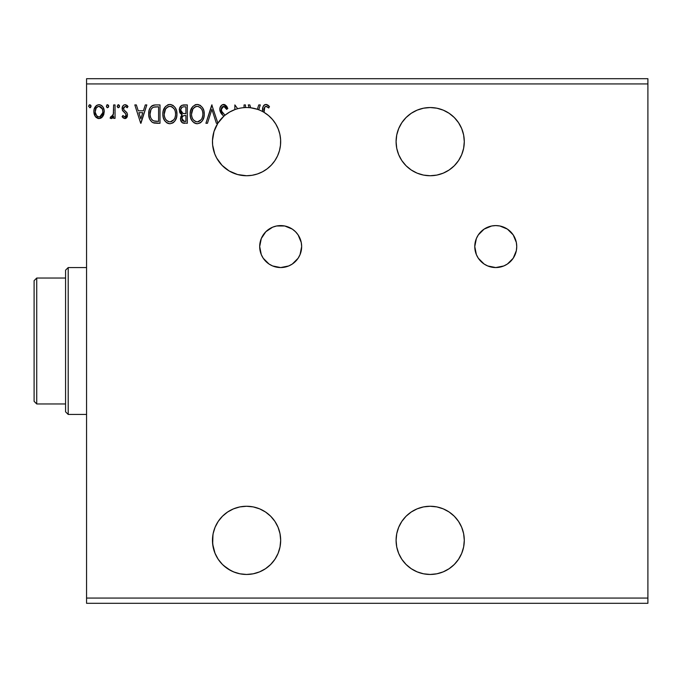 <?xml version="1.0" encoding="UTF-8"?>
<svg xmlns="http://www.w3.org/2000/svg" width="682" height="682" viewBox="0 0 682 682"><rect width="100%" height="100%" fill="white"/><g stroke="black" fill="none" stroke-linecap="round" stroke-linejoin="round"><path stroke-width="1.02" d="M476.377 254.599L478.312 258.231L484.101 264.019L487.732 265.954L495.763 267.557L503.793 265.954L507.417 264.019L513.214 258.231L516.342 250.661L516.743 246.569L516.342 242.477L513.214 234.915L507.417 229.118L499.855 225.989L495.763 225.589A20.989 20.989 0 0 0 476.377 238.521L474.774 246.569L476.377 254.599A20.989 20.989 0 0 0 495.763 267.557A20.989 20.989 0 0 1 474.774 246.569A20.989 20.989 0 0 1 495.763 225.589L491.671 225.989L484.101 229.118L478.312 234.915L476.377 238.538M261.283 254.599L263.218 258.231L269.015 264.019L272.638 265.954L280.669 267.557L288.699 265.954L292.331 264.019L298.119 258.231L300.054 254.599L301.657 246.569L301.248 242.477L298.119 234.915L295.511 231.735L292.331 229.118L284.761 225.989L276.577 225.989L272.638 227.183A20.989 20.989 0 0 0 261.291 238.521L259.689 246.569L261.283 254.599A20.989 20.989 0 0 0 280.669 267.557A20.989 20.989 0 0 1 259.689 246.569A20.989 20.989 0 0 1 280.669 225.589A20.989 20.989 0 0 0 272.655 227.174M261.274 238.564A20.989 20.989 0 0 0 259.689 246.56M430.189 574.457A34.1 34.1 0 0 1 396.089 540.357A34.1 34.1 0 0 1 430.189 506.257L423.531 506.905L417.137 508.849L411.237 512.003L406.071 516.24L401.834 521.406L398.68 527.305L396.736 533.699L396.089 540.357L396.736 547.007L398.68 553.4L401.834 559.3L406.071 564.466L411.237 568.703L417.137 571.857L423.531 573.801L430.189 574.457L436.838 573.801L430.189 574.457A34.1 34.1 0 0 0 464.289 540.357A34.1 34.1 0 0 0 430.189 506.257L436.838 506.905L443.232 508.849L449.131 512.003L454.297 516.24L458.534 521.406L461.688 527.305L463.632 533.699L464.289 540.357L463.632 547.007L461.688 553.4L458.534 559.3L454.297 564.466L449.131 568.703L443.232 571.857L436.838 573.801M430.189 175.743A34.1 34.1 0 0 1 396.089 141.643A34.1 34.1 0 0 1 430.189 107.543L423.531 108.199L417.137 110.143L411.237 113.297L406.071 117.534L401.834 122.7L398.68 128.6L396.736 134.993L396.089 141.643L396.736 148.301L398.68 154.695L401.834 160.594L406.071 165.76L411.237 169.997L417.137 173.151L423.531 175.095L430.189 175.743L436.838 175.095L430.189 175.743A34.1 34.1 0 0 0 464.289 141.643A34.1 34.1 0 0 0 430.189 107.543L436.838 108.199L443.232 110.143L449.131 113.297L454.297 117.534L458.534 122.7L461.688 128.6L463.632 134.993L464.289 141.643L463.632 148.301L461.688 154.695L458.534 160.594L454.297 165.76L449.131 169.997L443.232 173.151L436.838 175.095M271.342 165.078A34.1 34.1 0 0 1 246.569 175.743L252.093 175.3L257.472 173.953L262.561 171.762L267.225 168.778L271.351 165.07L274.82 160.747L277.54 155.922L279.441 150.713L280.473 145.275L280.617 139.733L279.859 134.243L278.213 128.949L275.741 123.988L272.493 119.495L268.572 115.59L264.053 112.368A34.1 34.1 0 0 1 246.569 175.743A34.1 34.1 0 0 1 234.864 109.614A34.1 34.1 0 0 0 223.781 116.281L217.89 123.195L211.795 104.926L205.913 123.289L207.447 123.289L211.914 109.359L216.382 123.289L217.831 123.289L214.003 131.532L212.486 140.492L212.639 145.053L214.745 153.893L216.663 158.028L222.051 165.351L229.186 170.986L237.558 174.532L246.569 175.743L239.126 174.924M245.46 104.926L244.045 104.926L245.46 104.926L245.46 107.568A34.1 34.1 0 0 0 237.66 108.728A34.1 34.1 0 0 1 246.569 107.543A34.1 34.1 0 0 0 245.46 107.568L245.46 104.926L244.045 104.926L244.045 107.637A34.1 34.1 0 0 0 237.66 108.728L234.864 104.926L234.864 109.614A34.1 34.1 0 0 1 237.66 108.728L234.864 104.926L234.864 109.614L229.706 112.01L225.009 115.224L221.676 111.251L221.42 108.191L222.247 106.938L223.781 106.332L225.606 107.449L226.654 109.393L227.805 108.464L225.154 104.815L222.017 104.917L220.039 107.696L219.86 110.279L220.712 112.683L223.781 116.281A34.1 34.1 0 0 1 225.009 115.224L224.02 114.184M240.644 506.769L246.569 506.257L239.919 506.905L233.517 508.849L227.626 512.003L222.46 516.24L218.214 521.406L215.069 527.305L213.125 533.699L212.469 540.357L213.125 547.007L215.069 553.4L218.214 559.3L222.46 564.466L227.626 568.703L233.517 571.857L239.919 573.801A34.1 34.1 0 0 0 244.045 574.363A34.1 34.1 0 0 1 239.928 573.801L246.569 574.457A34.1 34.1 0 0 1 212.469 540.357A34.1 34.1 0 0 1 246.569 506.257A34.1 34.1 0 0 0 218.231 521.38M238.7 573.536L238.461 573.477A34.1 34.1 0 0 0 239.911 573.801A34.1 34.1 0 0 1 237.762 573.298L236.586 572.957M218.087 559.104L217.89 558.805A34.1 34.1 0 0 0 224.983 566.751L230.533 570.45L223.517 565.48M218.197 521.432A34.1 34.1 0 0 0 215.077 527.28M215.052 527.331A34.1 34.1 0 0 0 215.052 553.375M215.077 553.426A34.1 34.1 0 0 0 217.831 558.711L217.396 558.021M215.026 553.298L212.673 544.074L212.963 534.586L212.665 544.014L214.941 553.093L218.001 558.967L214.966 553.17L213.27 547.714M218.419 559.598L220.977 562.889M219.314 560.843L218.428 559.607M225.017 566.776L222.63 564.636L224.992 566.759A34.1 34.1 0 0 1 223.781 565.719L222.92 564.926M230.601 570.484L234.975 572.42L230.601 570.484M238.461 573.477L237.762 573.298L238.461 573.477M227.566 568.669L230.576 570.467M215.282 553.92L215.87 555.208M213.509 548.695L213.722 549.496M212.673 544.048L212.494 541.559M212.486 539.317L212.963 534.577M221.855 563.852L219.868 561.567M216.339 556.128L215.273 553.895M214.515 551.994L214.003 550.468M213.048 546.632L212.775 544.909M212.571 542.974L212.469 540.792M212.528 538.311L212.81 535.566M213.219 533.23L214.941 527.612M215.393 526.547L217.729 522.156M218.538 520.929L222.298 516.402M222.954 515.754L226.91 512.489M228.18 511.636L233.415 508.891M233.253 508.96L239.126 507.076M246.569 506.257A34.1 34.1 0 0 1 280.669 540.357A34.1 34.1 0 0 1 246.569 574.457L253.218 573.801L259.62 571.857L265.511 568.703L270.686 564.466L274.923 559.3L278.077 553.4L280.012 547.007L280.669 540.357L280.012 533.699L278.077 527.305L274.923 521.406L270.686 516.24L265.511 512.003L259.62 508.849L253.218 506.905L246.569 506.257L252.724 506.811M254.65 507.229L258.708 508.491M260.814 509.369L264.377 511.27M266.261 512.514L269.646 515.251M270.984 516.547L274.872 521.338M275.298 521.977L277.523 526.052M277.54 526.078L277.847 526.76M278.606 528.678L279.791 532.676M280.234 534.927L280.643 538.959M280.66 541.184L280.617 542.25M280.617 542.284L280.259 545.651M279.944 547.339L278.137 553.247M277.668 554.347L275.289 558.737M274.087 560.493L271.453 563.664M269.833 565.284L266.688 567.884M264.889 569.12L264.07 569.615M228.18 170.364L226.918 169.511M222.954 166.246L222.298 165.598M218.538 161.071L217.729 159.844M215.393 155.453L214.941 154.388M213.219 148.77L212.963 147.414M212.477 142.529L212.469 141.208M213.057 135.368L213.304 134.158M214.736 129.427L215.273 128.105M218.087 122.896L218.615 122.112M221.855 118.148L222.92 117.074M226.518 114.065L228.513 112.718M232.076 110.782L234.122 109.896M245.46 107.56L246.569 107.543A34.1 34.1 0 0 1 249.16 107.645A34.1 34.1 0 0 0 246.569 107.543A34.1 34.1 0 0 1 250.746 107.799L257.353 109.299A34.1 34.1 0 0 0 250.746 107.799L249.825 104.926L248.282 104.926L249.16 107.645L248.282 104.926L249.825 104.926L248.282 104.926M264.889 112.88L266.688 114.116M269.833 116.716L271.453 118.336M274.087 121.507L274.914 122.692M274.931 122.717L275.289 123.263M277.659 127.645L278.137 128.762M279.944 134.661L280.251 136.34M280.66 140.816L280.643 143.041M280.234 147.073L279.791 149.324M278.606 153.322L277.847 155.24M275.289 160.023L274.923 160.585M270.984 165.453L269.646 166.749M266.261 169.486L264.377 170.73M260.814 172.631L258.708 173.509M254.65 174.771L252.724 175.189M86.563 83.937L647.9 83.937L647.9 598.063L86.563 598.063L86.563 78.694L647.9 78.694L86.563 78.694L86.563 598.063L647.9 598.063L647.9 603.306L86.563 603.306L647.9 603.306L647.9 83.937L86.563 83.937M272.638 227.183L265.835 231.735L261.283 238.538M183.646 104.926L187.311 104.926L181.804 105.335L179.562 108.259L179.733 112.394L182.213 114.832L180.883 116.571L180.542 119.623L182.171 122.675L187.311 123.289L187.311 104.926L187.311 123.289L187.311 104.926L183.646 104.926C180.773 105.369 179.332 107.1 179.315 110.134L182.213 114.832L180.491 118.736C180.508 121.626 181.924 123.144 184.72 123.289L184.328 123.28M155.334 104.926L152.171 105.71L150.262 107.679L149.051 110.663L148.753 115.147L149.58 118.864L151.779 121.95L153.91 122.982L157.227 123.289L160.006 123.289L160.006 104.926L155.743 104.926C150.841 105.591 148.497 108.574 148.71 113.868C148.497 117.636 149.878 120.552 152.853 122.624L160.006 123.289L160.006 104.926L160.006 123.289L157.227 123.289M124.832 118.574L126.886 117.406L127.491 114.525L126.733 112.453L123.851 109.776L123.63 107.739L125.249 106.332L127.184 107.747L127.994 106.503L126.775 105.216L125.087 104.687L123.792 105.045L122.504 106.58L122.359 110.143L125.633 113.698L126.11 115.122L124.9 116.912L122.939 115.514L122.104 116.665L123.263 117.943L124.832 118.574L127.525 115.053L127.074 112.99L123.851 109.776L123.519 108.498L125.249 106.332L127.184 107.747L127.994 106.503L125.087 104.687C123.084 105.113 122.095 106.409 122.104 108.566L122.572 110.637L125.769 113.903L126.11 115.122L124.746 116.929L122.939 115.514L122.104 116.665L124.832 118.574M113.63 104.926L115.045 104.926L113.63 104.926L113.314 114.499L112.53 116.264L110.774 116.69L110.1 118.114L112.01 118.361L113.63 116.366L113.63 118.344L115.045 118.344L115.045 104.926L115.045 118.344L115.045 104.926L113.63 104.926L113.417 114.039L110.1 118.114L111.175 118.574L113.63 116.366L113.63 118.344L115.045 118.344L113.63 118.344M102.846 116.358L103.894 114.082L104.141 110.399L102.956 107.04L101.311 105.326L99.035 104.687L96.759 105.326L94.159 109.231L93.877 112.223L94.61 115.267L95.957 117.253L97.901 118.429L100.169 118.429L102.121 117.253L104.218 111.592C104.252 107.79 102.522 105.48 99.035 104.687C95.548 105.488 93.826 107.79 93.86 111.592L95.233 116.366L99.035 118.574L102.846 116.358M91.038 106.222L89.854 104.687L88.975 105.207L88.694 106.486L90.118 107.713L91.038 106.222L89.854 104.687L88.677 106.222L89.854 107.747L91.013 105.949M108.694 106.222L107.509 104.687L106.332 106.222L107.006 107.603L108.395 107.227L108.694 106.222L107.509 104.687L106.332 106.222L107.509 107.747L108.694 106.222M119.52 106.222L119.222 105.207L118.08 104.721L117.227 106.75L118.08 107.713L119.222 107.227L119.52 106.222L118.344 104.687L117.168 106.222L118.344 107.747L119.52 106.222M145.292 104.926L146.826 104.926L140.944 123.289L146.826 104.926L145.292 104.926L143.399 110.808L138.241 110.808L136.357 104.926L134.823 104.926L140.705 123.289L146.826 104.926L145.292 104.926L143.399 110.808L138.241 110.808L136.357 104.926L134.823 104.926L140.705 123.289L134.823 104.926L136.357 104.926M176.936 114.849L176.561 110.757L175.248 107.747L172.989 105.378L170.287 104.465L168.241 104.687L165.513 106.486L163.22 110.834L162.836 114.107L163.22 117.415L164.532 120.458L166.826 122.845L169.98 123.757L172.665 123.024L174.856 121.038L176.561 117.295L176.953 114.022C177.022 108.796 174.66 105.608 169.869 104.448C165.087 105.65 162.742 108.864 162.836 114.107C162.742 119.41 165.121 122.624 169.98 123.757C174.737 122.504 177.064 119.265 176.953 114.022L176.936 113.203M204.242 114.849L203.867 110.757L202.554 107.747L200.295 105.378L197.592 104.465L195.546 104.687L192.818 106.486L190.525 110.834L190.142 114.107L190.525 117.415L191.838 120.458L194.131 122.845L197.294 123.757L199.971 123.024L202.162 121.038L203.867 117.295L204.268 114.022C204.327 108.796 201.966 105.608 197.183 104.448C192.392 105.65 190.048 108.864 190.142 114.107C190.048 119.41 192.426 122.624 197.294 123.757C202.043 122.504 204.37 119.265 204.268 114.022L204.242 113.203M264.053 112.368L264.787 106.955L266.5 106.409L268.751 107.986L269.467 106.571L267.958 105.122L265.494 104.491L263.55 105.719L262.826 107.611L262.647 111.575A34.1 34.1 0 0 0 258.734 109.785L260.294 104.926L258.751 104.926L257.353 109.299A34.1 34.1 0 0 1 258.734 109.785L260.294 104.926L258.751 104.926L257.353 109.299A34.1 34.1 0 0 1 264.053 112.368L264.053 111.072C263.627 108.822 264.284 107.245 266.014 106.332L268.751 107.986L269.467 106.571L266.006 104.448C263.201 105.412 262.076 107.551 262.647 110.885L262.647 111.575A34.1 34.1 0 0 1 264.053 112.368M217.89 123.195L211.795 104.926L205.913 123.289L207.447 123.289L211.914 109.359L216.382 123.289L217.831 123.289A34.1 34.1 0 0 1 217.89 123.195M223.364 113.502L225.009 115.224L221.676 111.251L221.215 109.444L223.781 106.332L226.654 109.393L227.805 108.464L223.679 104.448C221.121 105.011 219.826 106.665 219.8 109.418L222.852 115.343M244.045 104.926L244.045 107.637A34.1 34.1 0 0 1 245.46 107.568M271.359 165.061A34.1 34.1 0 0 0 250.746 107.799L249.825 104.926M86.563 603.306L86.563 598.063L86.563 603.306M647.9 78.694L647.9 83.937L647.9 78.694M216.927 557.22L215.333 554.031M220.925 562.838L218.607 559.871M90.962 106.776L90.365 107.603M90.689 105.147L90.945 105.625M102.112 117.261L101.243 117.96M99.035 118.574L98.447 118.54M95.957 117.253L96.384 117.636M94.9 115.829L94.176 114.09M94.602 115.241L94.21 114.201M94.184 114.116L93.937 112.845M93.877 110.995L93.86 111.592M93.928 110.399L94.014 109.836M94.159 109.222L94.346 108.634M94.593 108.003L95.113 107.057M95.83 106.111L96.435 105.557M96.759 105.326L98.438 104.73M99.657 104.73L100.22 104.84M101.686 105.591L102.368 106.239M102.965 107.048L103.4 107.833M103.451 107.952L103.92 109.231M104.218 111.592L104.201 112.232M103.894 114.099L103.468 115.258M103.92 109.222L103.451 107.944M102.385 106.273L101.311 105.326M99.487 106.366L101.396 107.441L102.317 108.967L99.035 106.332L98.148 106.469L99.035 106.332C101.609 106.997 102.871 108.745 102.803 111.584L102.59 109.811L102.803 111.584C102.863 114.431 101.609 116.213 99.035 116.929L99.035 116.929C96.469 116.213 95.216 114.431 95.275 111.584L95.318 112.487L95.275 111.584C95.207 108.745 96.46 106.997 99.035 106.332L100.723 106.861M99.922 116.784L99.035 116.929L100.723 116.375L101.916 115.036L102.752 112.487M97.356 116.375L98.813 116.92L96.699 115.761L95.318 112.487M97.799 106.605L96.153 108.157L98.157 106.469M95.48 109.811L95.275 111.584L96.153 108.157M99.768 116.835L102.709 112.82M108.626 106.742L108.395 107.227M107.245 104.721L106.81 104.985M108.344 105.147L108.6 105.625M112.692 117.841L112.24 118.225M111.396 118.557L110.1 118.114L110.774 116.69L111.805 116.852M110.774 116.69L111.405 116.929L110.774 116.69M113.024 115.394L113.579 112.317M113.63 110.348L113.63 109.435M113.544 112.888L113.417 114.039M119.444 106.776L119.222 107.227M119.18 105.147L119.427 105.625M122.104 116.665L122.939 115.514L123.28 116L122.939 115.514M126.085 115.437L126.085 114.806M125.769 113.903L126.11 115.122L125.335 113.348M125.13 113.144L124.354 112.521M122.572 110.637L122.104 108.566M122.504 106.571L123.263 105.463M125.087 104.687L125.531 104.721M126.784 105.224L127.415 105.744M127.994 106.503L127.184 107.747L126.383 106.793M123.962 107.065L123.63 107.73M123.604 107.816L123.544 108.83M123.706 109.478L124.005 109.981M124.934 110.842L125.36 111.157M127.372 116.281L127.227 116.75M126.025 118.259L126.92 117.338M126.886 117.398L126.545 117.833M126.008 118.259L125.173 118.557M140.824 118.856L138.847 112.692L142.794 112.692L140.824 118.856L138.847 112.692L142.794 112.692L140.824 118.856M154.985 123.169L153.987 122.999M153.893 122.982L153.399 122.837M149.111 117.415L149.315 118.148M149.102 117.372L148.906 116.451M148.804 115.701L148.753 115.156M148.71 113.868L148.727 113.067M148.727 113.041L148.787 112.249M151.123 106.554L152.009 105.804M152.58 105.497L150.722 107.014M153.28 105.241L154.933 104.951M154.132 105.045L153.228 105.25M150.85 117.935L150.645 117.372M150.475 116.81L150.193 115.267M151.225 109.188L152.47 107.765M151.472 108.813L151.958 108.216M153.518 107.185L158.599 106.81L158.599 121.405L153.603 120.885C151.097 119.299 149.938 116.963 150.117 113.877C149.938 111.004 151.003 108.805 153.297 107.27L156.118 106.818M154.592 121.166L154.089 121.055M156.638 121.379L155.615 121.311M151.941 119.691L152.504 120.237M153.135 120.663L151.609 119.282M150.858 109.896L150.117 113.877L150.978 109.64M155.155 106.886L154.422 106.972M176.868 115.633L176.74 116.511M176.57 117.287L176.357 118.02M176.135 118.642L175.777 119.486M175.76 119.529L174.328 121.669M173.825 122.18L173.083 122.769L173.825 122.18M169.127 123.698L167.286 123.11M165.538 121.763L163.569 118.532M163.552 118.48L163.228 117.432M163.296 110.544L163.007 111.874M165.496 106.503L164.498 107.824M167.636 104.917L168.224 104.696M168.266 104.687L169.025 104.516M170.713 104.508L172.989 105.378L175.248 107.756M173.015 105.386L175.24 107.73M176.033 109.222L176.357 110.075M176.757 111.66L176.86 112.36M163.595 118.608L164.532 120.458M164.268 113.451L164.243 114.116C164.157 109.879 166.05 107.287 169.92 106.332L169.255 106.383L169.92 106.332C173.74 107.287 175.615 109.853 175.547 114.03L175.47 112.709L175.547 114.03C175.632 118.242 173.757 120.859 169.92 121.873C166.067 120.902 164.174 118.318 164.243 114.116L165.573 109.018L167.985 106.776L166.945 107.441M175.044 117.347L175.351 116.145M173.791 119.751L170.253 121.856M165.163 118.421L165.828 119.529M164.55 116.707L164.319 115.437M165.215 118.523L164.558 116.75M166.152 119.947L166.894 120.68L166.152 119.947M169.119 106.401L169.588 106.349M165.573 109.018L165.087 109.938M174.737 109.99L175.121 111.013M171.821 106.759L174.2 109.001M172.41 107.1L171.847 106.767M170.577 106.383L171.225 106.528M170.696 121.797L171.242 121.652M171.583 121.524L173.484 120.117M175.53 114.695L175.47 115.36M183.449 123.178L182.606 122.922M181.523 122.061L181.045 121.302M180.721 120.475L180.542 119.623M180.491 118.736L180.508 118.182M181.557 114.499L180.014 112.956M180.372 113.502L179.477 111.592M182.213 114.832L181.429 115.608M182.964 123.058L183.833 123.237M184.276 123.272L184.72 123.289M181.011 111.635L180.721 110.134C180.849 107.884 182.043 106.776 184.285 106.81L185.905 106.81L185.905 113.63L182.938 113.417L185.189 113.63L182.938 113.417L180.721 110.134L180.798 109.342L180.798 110.936M182.444 113.212L181.037 111.686M180.721 110.134L181.242 108.157M182.767 106.963L183.449 106.844M182.665 120.85L184.438 121.405L181.898 118.702C181.975 116.562 183.066 115.505 185.18 115.514L185.905 115.514L185.905 121.405L183.108 121.149L182.026 119.751L182.162 117.227L183.262 115.863L185.18 115.514L184.08 115.599M182.034 117.628L182.469 120.637M180.832 109.18L182.154 107.21M182.026 119.751L181.932 119.231M182.162 117.227L182.742 116.272M185.18 115.514L185.905 115.514L185.905 121.405L184.438 121.405M204.174 115.633L204.046 116.511M203.875 117.287L203.662 118.02M203.441 118.651L203.083 119.486M203.065 119.529L202.622 120.339M202.153 121.046L201.642 121.669M201.13 122.18L200.389 122.769L201.13 122.18M196.433 123.698L195.64 123.527M194.592 123.11L194.148 122.854M192.844 121.763L190.909 118.608M191.83 120.441L190.875 118.532M190.849 118.455L190.534 117.432M190.602 110.544L190.312 111.874M191.275 108.779L191.804 107.824M191.284 108.77L192.801 106.503M194.941 104.917L195.529 104.696M195.572 104.687L196.331 104.516M198.019 104.508L200.295 105.378L202.563 107.756M200.32 105.386L202.545 107.73M203.33 109.197L203.662 110.075M204.063 111.66L204.165 112.36M191.574 113.451L191.548 114.116C191.463 109.879 193.356 107.287 197.226 106.332L196.561 106.383L197.226 106.332C201.045 107.287 202.921 109.853 202.852 114.03L202.776 112.709L202.852 114.03C202.938 118.242 201.062 120.859 197.226 121.873C193.373 120.902 191.48 118.318 191.548 114.116L192.878 109.018L195.291 106.776L194.251 107.441M199.715 107.1L200.696 107.952M202.835 114.695L202.682 116.017L202.835 114.695M201.096 119.751L197.558 121.856M192.469 118.421L193.134 119.529M191.855 116.707L191.625 115.437M192.52 118.523L191.864 116.75M193.458 119.947L194.2 120.68L193.458 119.947M196.425 106.401L196.893 106.349M192.878 109.018L192.392 109.938M202.043 109.99L202.426 111.013M197.882 106.383L198.53 106.528M198.002 121.797L198.539 121.66M198.888 121.524L200.789 120.117M202.682 116.017L202.102 117.995M202.128 117.935L202.349 117.355M202.545 116.673L202.656 116.145M207.447 123.289L205.913 123.289L212.034 104.926M223.679 104.448L224.438 104.542M226.33 105.787L227.805 108.464L226.654 109.393L226.441 108.89M226.433 108.881L226.194 108.395M223.781 106.332L223.227 106.409M222.69 106.622L222.119 107.048M221.616 107.747L221.428 108.182M221.266 108.813L221.326 110.348M221.241 109.913L221.676 111.251M221.914 111.66L222.494 112.47M222.733 112.777L223.193 113.306M222.247 114.712L221.735 114.124M221.701 114.082L221.181 113.417M220.329 111.916L219.86 110.271M220.03 111.064L219.868 110.348M220.414 106.75L220.772 106.145M220.798 106.111L221.326 105.471M222.017 104.917L223.21 104.482M227.166 107.074L226.782 106.409M237.66 108.728A34.1 34.1 0 0 0 234.864 109.614M258.751 104.926L260.294 104.926M257.353 109.299A34.1 34.1 0 0 0 249.16 107.645M262.647 110.271L262.647 110.885M262.826 107.603L262.996 106.852M262.826 107.611L263.235 106.247M263.55 105.719L264.147 105.079M264.522 104.823L265.358 104.508M266.526 104.499L267.02 104.627M269.126 106.179L268.751 107.986L268.324 107.611M268.316 107.594L267.864 107.227M267.676 107.083L265.665 106.375L267.429 106.904M264.42 107.56L264.079 109.657M264.122 108.941L264.463 107.466M102.317 108.967L102.752 110.689M157.073 106.81L158.599 106.81L158.599 121.405L157.67 121.405M165.948 108.464L166.382 107.961M167.405 107.108L168.607 106.528M175.24 111.422L175.47 112.718M174.549 118.54L174.225 119.128M168.616 121.669L166.894 120.68M183.773 113.57L183.211 113.493M181.608 112.581L181.284 112.155M184.285 106.81L185.905 106.81L185.905 113.63L185.189 113.63M193.253 108.464L193.688 107.961M194.711 107.108L195.913 106.528M199.715 107.091L201.505 109.001M202.545 111.422L202.776 112.718M201.855 118.54L201.531 119.128M195.922 121.669L194.2 120.68M301.248 242.477A20.989 20.989 0 0 0 280.669 225.589A20.989 20.989 0 0 1 301.657 246.569A20.989 20.989 0 0 1 280.669 267.557A20.989 20.989 0 0 0 301.248 250.661M269.015 264.019L272.638 265.954M276.577 267.148L280.669 267.557M503.776 227.174A20.989 20.989 0 0 0 495.763 225.589A20.989 20.989 0 0 1 516.743 246.569A20.989 20.989 0 0 1 495.763 267.557A20.989 20.989 0 0 0 516.342 250.661L516.743 246.569M516.342 242.477A20.989 20.989 0 0 0 503.81 227.191M65.574 278.043L65.574 411.826L68.2 414.443L68.2 267.557L65.574 270.174L65.574 278.043L65.574 270.174L68.2 267.557L68.2 414.443L86.563 414.443L68.2 414.443L65.574 411.826L65.574 278.043L36.726 278.043L36.726 403.957L65.574 403.957L36.726 403.957L36.726 278.043L34.1 280.669L34.1 401.331L34.1 280.669L36.726 278.043L65.574 278.043M86.563 267.557L68.2 267.557L86.563 267.557M34.1 401.331L36.726 403.957L34.1 401.331"/></g></svg>
